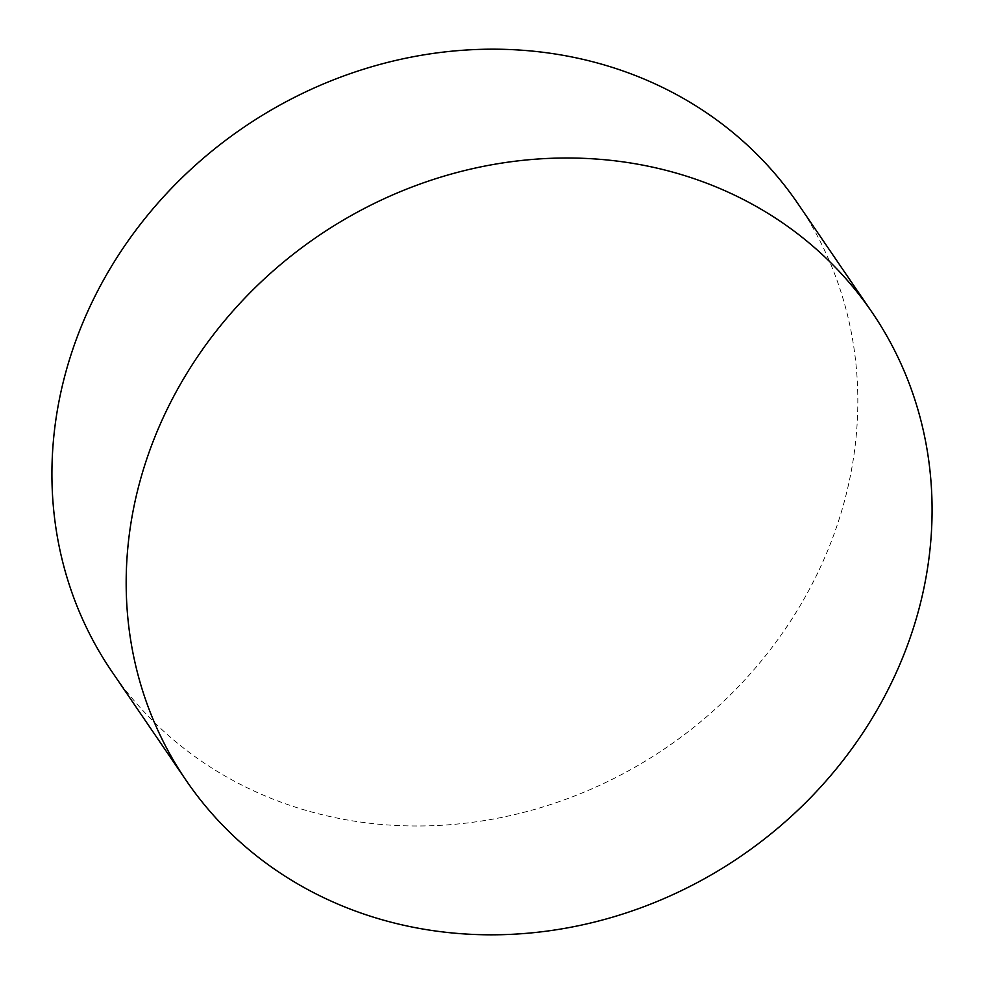 <?xml version="1.0" encoding="UTF-8"?>
<svg xmlns="http://www.w3.org/2000/svg" width="984" height="984" viewBox="0 0 984 984"><rect width="100%" height="100%" fill="white"/><g stroke="black" fill="none" stroke-linecap="round" stroke-linejoin="round"><path stroke-width="0.74" stroke-dasharray="4.92 3.69" d="M797.839 203.553A415.211 375.273 -34.3 0 1 839.807 517.08A415.211 375.273 -34.3 0 1 335.728 817.778A415.211 375.273 -34.3 0 1 111.905 671.617"/><path stroke-width="1.48" d="M186.16 780.447L111.905 671.617A415.211 375.273 -34.3 0 1 69.938 358.09A415.211 375.273 -34.3 0 1 574.016 57.404A415.211 375.273 -34.3 0 1 797.839 203.553L872.095 312.383A415.211 375.273 -34.3 0 1 914.062 625.91A415.211 375.273 -34.3 0 1 409.984 926.596A415.211 375.273 -34.3 0 1 186.16 780.447A415.211 375.273 -34.3 0 1 144.193 466.92A415.211 375.273 -34.3 0 1 648.271 166.222A415.211 375.273 -34.3 0 1 872.095 312.383"/></g></svg>
